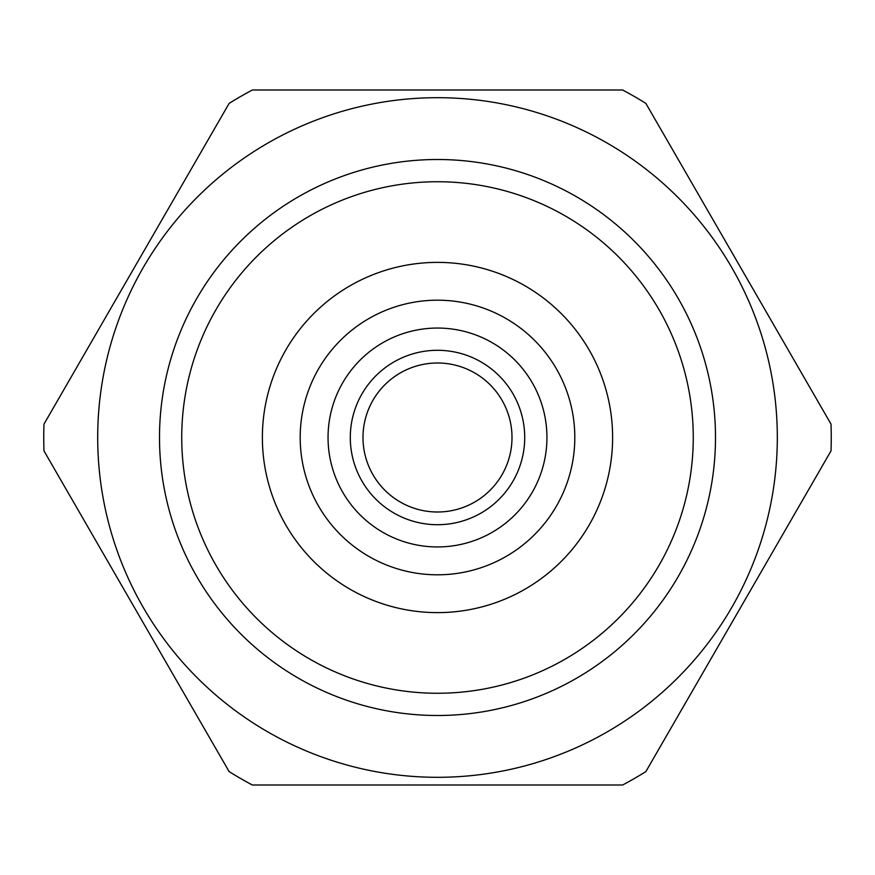 <?xml version="1.0" encoding="UTF-8"?>
<svg xmlns="http://www.w3.org/2000/svg" width="875" height="875" viewBox="0 0 875 875"><rect width="100%" height="100%" fill="white"/><g stroke="black" fill="none" stroke-linecap="round" stroke-linejoin="round"><path stroke-width="1.31" d="M262.38 437.5A175.12 175.12 0 0 0 525.055 589.159A175.12 175.12 0 0 0 525.055 285.841A175.12 175.12 0 0 0 262.38 437.5M300.191 437.5A137.309 137.309 0 0 0 506.155 556.413A137.309 137.309 0 0 0 506.155 318.587A137.309 137.309 0 0 0 300.191 437.5M159.502 437.5A277.998 277.998 0 0 1 576.494 196.744A277.998 277.998 0 0 1 576.494 678.256A277.998 277.998 0 0 1 159.502 437.5M645.859 103.392L831.02 424.113A393.75 393.75 0 0 1 831.02 450.887L645.859 771.608A393.75 393.75 0 0 1 622.661 784.995L252.339 784.995A393.75 393.75 0 0 1 229.141 771.608L43.98 450.887A393.75 393.75 0 0 1 43.98 424.113L229.141 103.392A393.75 393.75 0 0 1 252.339 90.005L622.661 90.005A393.75 393.75 0 0 1 645.859 103.392M777.317 437.5A339.817 339.817 0 0 1 267.597 731.784A339.817 339.817 0 0 1 267.597 143.216A339.817 339.817 0 0 1 777.317 437.5M181.737 437.5A255.763 255.763 0 0 0 565.381 658.995A255.763 255.763 0 0 0 565.381 216.005A255.763 255.763 0 0 0 181.737 437.5M328.048 437.5A109.452 109.452 0 0 1 492.22 342.716A109.452 109.452 0 0 1 492.22 532.284A109.452 109.452 0 0 1 328.048 437.5M362.994 437.5A74.506 74.506 0 0 0 474.753 502.02A74.506 74.506 0 0 0 474.753 372.98A74.506 74.506 0 0 0 362.994 437.5M350.295 437.5A87.205 87.205 0 0 0 481.108 513.023A87.205 87.205 0 0 0 481.108 361.977A87.205 87.205 0 0 0 350.295 437.5"/></g></svg>

